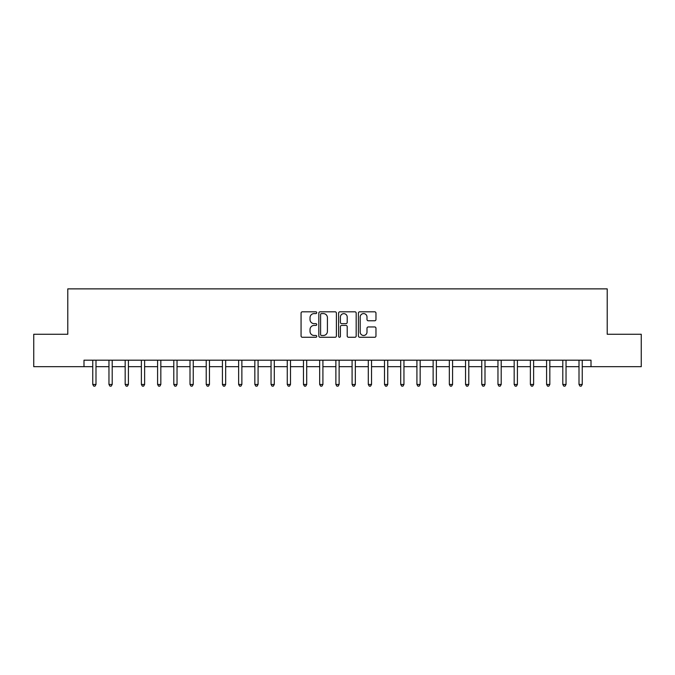 <?xml version="1.0" encoding="UTF-8"?>
<svg xmlns="http://www.w3.org/2000/svg" width="675" height="675" viewBox="0 0 675 675"><rect width="100%" height="100%" fill="white"/><g stroke="black" fill="none" stroke-linecap="round" stroke-linejoin="round"><path stroke-width="1.01" d="M316.752 312.694A0.894 0.894 0 0 0 315.866 311.808L302.341 311.808A1.274 1.274 0 0 0 301.067 313.082L301.067 335.99A1.274 1.274 0 0 0 302.341 337.264L315.866 337.264A0.894 0.894 0 0 0 316.752 336.369A0.894 0.894 0 0 0 315.866 335.475L314.111 335.475A4.075 4.075 0 0 1 310.036 331.408L310.036 329.493A4.075 4.075 0 0 1 314.111 325.426L315.866 325.426A0.894 0.894 0 0 0 316.752 324.532A0.894 0.894 0 0 0 315.866 323.646L314.111 323.646A4.075 4.075 0 0 1 310.036 319.57L310.036 317.663A4.075 4.075 0 0 1 314.111 313.588L315.866 313.588A0.894 0.894 0 0 0 316.752 312.694M374.701 320.777A1.274 1.274 0 0 0 375.967 319.503L375.967 313.082A1.274 1.274 0 0 0 374.701 311.808L359.682 311.808A1.274 1.274 0 0 0 358.408 313.082L358.408 335.99A1.274 1.274 0 0 0 359.682 337.264L374.701 337.264A1.274 1.274 0 0 0 375.967 335.99L375.967 328.227A1.274 1.274 0 0 0 374.701 326.953L368.272 326.953A1.274 1.274 0 0 0 366.998 328.227L366.998 332.075A3.409 3.409 0 0 1 363.589 335.475A3.409 3.409 0 0 1 360.188 332.075L360.188 316.988A3.409 3.409 0 0 1 363.589 313.588A3.409 3.409 0 0 1 366.998 316.988L366.998 319.503A1.274 1.274 0 0 0 368.272 320.777L374.701 320.777M83.995 366.677L33.75 366.677L33.75 334.26L67.787 334.26L67.787 288.875L607.213 288.875L607.213 334.26L641.25 334.26L641.25 366.677L591.005 366.677L591.005 360.188L83.995 360.188L83.995 366.677L92.753 366.677M336.386 313.082A1.274 1.274 0 0 0 335.112 311.808L320.093 311.808A1.274 1.274 0 0 0 318.819 313.082L318.819 335.99A1.274 1.274 0 0 0 320.093 337.264L335.112 337.264A1.274 1.274 0 0 0 336.386 335.99L336.386 313.082M339.888 311.808L354.907 311.808A1.274 1.274 0 0 1 356.181 313.082L356.181 335.99A1.274 1.274 0 0 1 354.907 337.264L348.477 337.264A1.274 1.274 0 0 1 347.203 335.99L347.203 326.7A1.274 1.274 0 0 0 345.929 325.426L341.668 325.426A1.274 1.274 0 0 0 340.394 326.7L340.394 336.369A0.894 0.894 0 0 1 339.508 337.264A0.894 0.894 0 0 1 338.614 336.369L338.614 313.082A1.274 1.274 0 0 1 339.888 311.808M95.993 366.677L108.962 366.677M112.202 366.677L125.17 366.677M128.41 366.677L141.379 366.677M144.619 366.677L157.587 366.677M160.827 366.677L173.796 366.677M177.036 366.677L190.004 366.677M193.244 366.677L206.213 366.677M209.453 366.677L222.421 366.677M225.661 366.677L238.629 366.677M241.869 366.677L254.838 366.677M258.078 366.677L271.046 366.677M274.286 366.677L287.255 366.677M290.495 366.677L303.463 366.677M306.703 366.677L319.672 366.677M322.912 366.677L335.88 366.677M339.12 366.677L352.088 366.677M355.328 366.677L368.297 366.677M371.537 366.677L384.505 366.677M387.745 366.677L400.714 366.677M403.954 366.677L416.922 366.677M420.162 366.677L433.131 366.677M436.371 366.677L449.339 366.677M452.579 366.677L465.548 366.677M468.788 366.677L481.756 366.677M484.996 366.677L497.964 366.677M501.204 366.677L514.173 366.677M517.413 366.677L530.381 366.677M533.621 366.677L546.59 366.677M549.83 366.677L562.798 366.677M566.038 366.677L579.007 366.677M582.247 366.677L591.005 366.677M321.494 313.588A0.894 0.894 0 0 0 320.6 314.474L320.6 334.589A0.894 0.894 0 0 0 321.494 335.475L323.342 335.475A4.075 4.075 0 0 0 327.417 331.408L327.417 317.663A4.075 4.075 0 0 0 323.342 313.588L321.494 313.588M347.203 317.056A3.409 3.409 0 0 0 343.803 313.647A3.409 3.409 0 0 0 340.394 317.056L340.394 322.372A1.274 1.274 0 0 0 341.668 323.646L345.929 323.646A1.274 1.274 0 0 0 347.203 322.372L347.203 317.056M96.154 360.188L96.086 360.357A1.299 1.299 0 0 0 95.993 360.838L95.993 384.438L92.753 384.438L92.753 360.838A1.299 1.299 0 0 0 92.652 360.357L92.593 360.188M95.993 384.438L95.015 386.125L93.724 386.125L92.753 384.438M112.362 360.188L112.295 360.357A1.299 1.299 0 0 0 112.202 360.838L112.202 384.438L108.962 384.438L108.962 360.838A1.299 1.299 0 0 0 108.861 360.357L108.802 360.188M112.202 384.438L111.223 386.125L109.932 386.125L108.962 384.438M128.571 360.188L128.503 360.357A1.299 1.299 0 0 0 128.41 360.838L128.41 384.438L125.17 384.438L125.17 360.838A1.299 1.299 0 0 0 125.069 360.357L125.01 360.188M128.41 384.438L127.44 386.125L126.141 386.125L125.17 384.438M144.779 360.188L144.712 360.357A1.299 1.299 0 0 0 144.619 360.838L144.619 384.438L141.379 384.438L141.379 360.838A1.299 1.299 0 0 0 141.278 360.357L141.218 360.188M144.619 384.438L143.648 386.125L142.349 386.125L141.379 384.438M160.988 360.188L160.92 360.357A1.299 1.299 0 0 0 160.827 360.838L160.827 384.438L157.587 384.438L157.587 360.838A1.299 1.299 0 0 0 157.494 360.357L157.427 360.188M160.827 384.438L159.857 386.125L158.557 386.125L157.587 384.438M177.196 360.188L177.128 360.357A1.299 1.299 0 0 0 177.036 360.838L177.036 384.438L173.796 384.438L173.796 360.838A1.299 1.299 0 0 0 173.703 360.357L173.635 360.188M177.036 384.438L176.065 386.125L174.766 386.125L173.796 384.438M193.404 360.188L193.337 360.357A1.299 1.299 0 0 0 193.244 360.838L193.244 384.438L190.004 384.438L190.004 360.838A1.299 1.299 0 0 0 189.911 360.357L189.844 360.188M193.244 384.438L192.274 386.125L190.974 386.125L190.004 384.438M209.613 360.188L209.545 360.357A1.299 1.299 0 0 0 209.453 360.838L209.453 384.438L206.213 384.438L206.213 360.838A1.299 1.299 0 0 0 206.12 360.357L206.052 360.188M209.453 384.438L208.482 386.125L207.183 386.125L206.213 384.438M225.821 360.188L225.754 360.357A1.299 1.299 0 0 0 225.661 360.838L225.661 384.438L222.421 384.438L222.421 360.838A1.299 1.299 0 0 0 222.328 360.357L222.261 360.188M225.661 384.438L224.691 386.125L223.391 386.125L222.421 384.438M242.03 360.188L241.962 360.357A1.299 1.299 0 0 0 241.869 360.838L241.869 384.438L238.629 384.438L238.629 360.838A1.299 1.299 0 0 0 238.537 360.357L238.469 360.188M241.869 384.438L240.899 386.125L239.6 386.125L238.629 384.438M258.238 360.188L258.171 360.357A1.299 1.299 0 0 0 258.078 360.838L258.078 384.438L254.838 384.438L254.838 360.838A1.299 1.299 0 0 0 254.745 360.357L254.677 360.188M258.078 384.438L257.108 386.125L255.808 386.125L254.838 384.438M274.447 360.188L274.379 360.357A1.299 1.299 0 0 0 274.286 360.838L274.286 384.438L271.046 384.438L271.046 360.838A1.299 1.299 0 0 0 270.953 360.357L270.886 360.188M274.286 384.438L273.316 386.125L272.017 386.125L271.046 384.438M290.655 360.188L290.587 360.357A1.299 1.299 0 0 0 290.495 360.838L290.495 384.438L287.255 384.438L287.255 360.838A1.299 1.299 0 0 0 287.162 360.357L287.094 360.188M290.495 384.438L289.524 386.125L288.225 386.125L287.255 384.438M306.863 360.188L306.796 360.357A1.299 1.299 0 0 0 306.703 360.838L306.703 384.438L303.463 384.438L303.463 360.838A1.299 1.299 0 0 0 303.37 360.357L303.303 360.188M306.703 384.438L305.733 386.125L304.433 386.125L303.463 384.438M323.072 360.188L323.004 360.357A1.299 1.299 0 0 0 322.912 360.838L322.912 384.438L319.672 384.438L319.672 360.838A1.299 1.299 0 0 0 319.579 360.357L319.511 360.188M322.912 384.438L321.941 386.125L320.642 386.125L319.672 384.438M339.28 360.188L339.213 360.357A1.299 1.299 0 0 0 339.12 360.838L339.12 384.438L335.88 384.438L335.88 360.838A1.299 1.299 0 0 0 335.787 360.357L335.72 360.188M339.12 384.438L338.15 386.125L336.85 386.125L335.88 384.438M355.489 360.188L355.421 360.357A1.299 1.299 0 0 0 355.328 360.838L355.328 384.438L352.088 384.438L352.088 360.838A1.299 1.299 0 0 0 351.996 360.357L351.928 360.188M355.328 384.438L354.358 386.125L353.059 386.125L352.088 384.438M371.697 360.188L371.63 360.357A1.299 1.299 0 0 0 371.537 360.838L371.537 384.438L368.297 384.438L368.297 360.838A1.299 1.299 0 0 0 368.204 360.357L368.137 360.188M371.537 384.438L370.567 386.125L369.267 386.125L368.297 384.438M387.906 360.188L387.838 360.357A1.299 1.299 0 0 0 387.745 360.838L387.745 384.438L384.505 384.438L384.505 360.838A1.299 1.299 0 0 0 384.413 360.357L384.345 360.188M387.745 384.438L386.775 386.125L385.476 386.125L384.505 384.438M404.114 360.188L404.047 360.357A1.299 1.299 0 0 0 403.954 360.838L403.954 384.438L400.714 384.438L400.714 360.838A1.299 1.299 0 0 0 400.621 360.357L400.553 360.188M403.954 384.438L402.983 386.125L401.684 386.125L400.714 384.438M420.323 360.188L420.255 360.357A1.299 1.299 0 0 0 420.162 360.838L420.162 384.438L416.922 384.438L416.922 360.838A1.299 1.299 0 0 0 416.829 360.357L416.762 360.188M420.162 384.438L419.192 386.125L417.892 386.125L416.922 384.438M436.531 360.188L436.463 360.357A1.299 1.299 0 0 0 436.371 360.838L436.371 384.438L433.131 384.438L433.131 360.838A1.299 1.299 0 0 0 433.038 360.357L432.97 360.188M436.371 384.438L435.4 386.125L434.101 386.125L433.131 384.438M452.739 360.188L452.672 360.357A1.299 1.299 0 0 0 452.579 360.838L452.579 384.438L449.339 384.438L449.339 360.838A1.299 1.299 0 0 0 449.246 360.357L449.179 360.188M452.579 384.438L451.609 386.125L450.309 386.125L449.339 384.438M468.948 360.188L468.88 360.357A1.299 1.299 0 0 0 468.788 360.838L468.788 384.438L465.548 384.438L465.548 360.838A1.299 1.299 0 0 0 465.455 360.357L465.387 360.188M468.788 384.438L467.817 386.125L466.518 386.125L465.548 384.438M485.156 360.188L485.089 360.357A1.299 1.299 0 0 0 484.996 360.838L484.996 384.438L481.756 384.438L481.756 360.838A1.299 1.299 0 0 0 481.663 360.357L481.596 360.188M484.996 384.438L484.026 386.125L482.726 386.125L481.756 384.438M501.365 360.188L501.297 360.357A1.299 1.299 0 0 0 501.204 360.838L501.204 384.438L497.964 384.438L497.964 360.838A1.299 1.299 0 0 0 497.872 360.357L497.804 360.188M501.204 384.438L500.234 386.125L498.935 386.125L497.964 384.438M517.573 360.188L517.506 360.357A1.299 1.299 0 0 0 517.413 360.838L517.413 384.438L514.173 384.438L514.173 360.838A1.299 1.299 0 0 0 514.08 360.357L514.013 360.188M517.413 384.438L516.442 386.125L515.143 386.125L514.173 384.438M533.782 360.188L533.722 360.357A1.299 1.299 0 0 0 533.621 360.838L533.621 384.438L530.381 384.438L530.381 360.838A1.299 1.299 0 0 0 530.288 360.357L530.221 360.188M533.621 384.438L532.651 386.125L531.352 386.125L530.381 384.438M549.99 360.188L549.931 360.357A1.299 1.299 0 0 0 549.83 360.838L549.83 384.438L546.59 384.438L546.59 360.838A1.299 1.299 0 0 0 546.497 360.357L546.429 360.188M549.83 384.438L548.859 386.125L547.56 386.125L546.59 384.438M566.198 360.188L566.139 360.357A1.299 1.299 0 0 0 566.038 360.838L566.038 384.438L562.798 384.438L562.798 360.838A1.299 1.299 0 0 0 562.705 360.357L562.638 360.188M566.038 384.438L565.068 386.125L563.777 386.125L562.798 384.438M582.407 360.188L582.348 360.357A1.299 1.299 0 0 0 582.247 360.838L582.247 384.438L579.007 384.438L579.007 360.838A1.299 1.299 0 0 0 578.914 360.357L578.846 360.188M582.247 384.438L581.276 386.125L579.985 386.125L579.007 384.438"/></g></svg>
